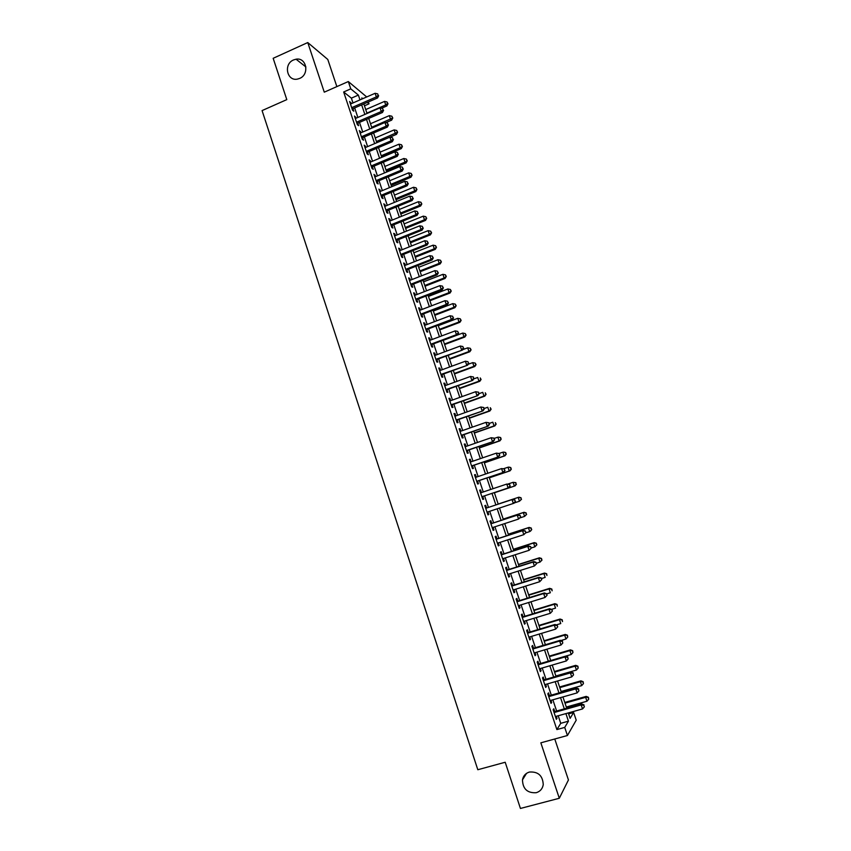 <?xml version="1.0" encoding="UTF-8"?>
<svg xmlns="http://www.w3.org/2000/svg" width="851" height="851" viewBox="0 0 851 851"><rect width="100%" height="100%" fill="white"/><g stroke="black" fill="none" stroke-linecap="round" stroke-linejoin="round"><path stroke-width="1.28" d="M529.396 772.048C538.14 771.442 542.757 775.633 543.246 784.633C542.512 788.792 540.183 791.483 536.236 792.707C527.343 793.217 522.759 788.93 522.482 779.824C523.28 775.835 525.588 773.24 529.396 772.048M293.542 59.953L296.042 59.208C306.52 57.123 309.796 74.431 299.658 78.409L297.69 79.037C287 81.76 283.17 64.091 293.542 59.953M568.617 713.883L573.617 712.478L576.212 720.18L567.436 735.509L564.724 727.414L568.436 721.18L565.894 713.606M336.858 86.6L327.795 59.464L307.764 42.55L273.171 58.293L286.798 99.62L262.076 110.587L477.815 769.73L505.196 762.251L520.429 808.45L559.298 798.27L568.447 779.963L554.767 738.998M352.995 102.939L351.389 98.142L343.655 91.982L350.761 88.855L348.314 81.547L366.707 96.95M368.387 101.939L369.015 103.822L367.302 102.407M364.462 105.801L369.015 103.822M554.746 711.553L553.81 708.766L553.15 709.755L556.363 719.329L557.011 718.318L556.331 716.287M549.427 695.661L548.501 692.884L547.821 693.82L551.023 703.373L551.682 702.415L550.991 700.33M544.119 679.821L543.193 677.045L542.502 677.917L545.693 687.459L546.374 686.544L545.661 684.417M538.832 664.003L537.906 661.248L537.194 662.067L540.374 671.577L541.076 670.716L540.342 668.535M533.556 648.239L532.63 645.483L531.896 646.249L535.077 655.727L535.79 654.93L535.045 652.696M528.29 632.506L527.365 629.751L526.62 630.463L529.79 639.931L530.524 639.186L529.758 636.899M523.035 616.805L522.11 614.06L521.355 614.72L524.514 624.166L525.258 623.475L524.482 621.134M517.791 601.146L516.876 598.413L516.1 599.019L519.248 608.444L520.014 607.795L519.216 605.412M512.568 585.531L511.653 582.807L510.855 583.361L514.004 592.753L514.781 592.168L513.972 589.732M507.345 569.947L506.441 567.234L505.622 567.734L508.76 577.106L509.568 576.574L508.738 574.085M502.143 554.405L501.239 551.693L500.409 552.139L503.537 561.49L504.356 561.011L503.505 558.479M496.952 538.906L496.048 536.194L495.208 536.587L498.324 545.917L499.165 545.491L498.303 542.917M491.782 523.439L490.878 520.738L490.016 521.078L493.133 530.386L493.974 530.003L493.101 527.386M486.612 508.004L485.708 505.313L484.836 505.6L487.942 514.887L488.804 514.557L487.91 511.887M481.453 492.569L480.56 489.921L479.666 490.165L482.772 499.42L483.655 499.154L482.751 496.463M476.294 477.166L475.422 474.571L474.518 474.762L477.613 484.006L478.507 483.783L477.602 481.092M471.146 461.795L470.295 459.263L469.38 459.402L472.465 468.614L473.369 468.444L472.475 465.763M466.008 446.456L465.189 443.988L464.252 444.073L467.327 453.264L468.252 453.147L467.359 450.477M460.891 431.159L460.083 428.744L459.136 428.787L462.199 437.957L463.146 437.882L462.253 435.223M455.785 415.894L454.998 413.543L454.03 413.533L457.083 422.681L458.051 422.66L457.157 420M450.69 400.672L449.924 398.374L448.934 398.321L451.987 407.448L452.966 407.469L452.072 404.821M445.605 385.482L444.86 383.248L443.86 383.141L446.903 392.247L447.892 392.322L447.009 389.673M440.531 370.334L439.807 368.153L438.786 367.994L441.829 377.078L442.828 377.206L441.946 374.568M435.478 355.218L434.765 353.101L433.733 352.888L436.765 361.952L437.786 362.132L436.903 359.494M430.425 340.134L429.734 338.081L428.691 337.826L431.712 346.857L432.755 347.08L431.872 344.453M425.394 325.093L424.723 323.093L423.66 322.784L426.681 331.805L427.723 332.081L426.851 329.454M420.362 310.083L419.713 308.136L418.639 307.785L421.649 316.785L422.713 317.104L421.841 314.487M415.352 295.116L414.724 293.223L413.629 292.829L416.639 301.797L417.713 302.169L416.841 299.563M410.352 280.181L409.746 278.351L408.64 277.894L411.629 286.851L412.735 287.266L411.863 284.67M405.374 265.278L404.778 263.502L403.651 263.012L406.64 271.937L407.757 272.405L406.884 269.81M400.395 250.417L399.821 248.694L398.683 248.152L401.661 257.066L402.789 257.576L401.927 254.981M395.428 235.589L394.875 233.919L393.726 233.334L396.694 242.216L397.842 242.78L396.97 240.195M390.481 220.792L389.939 219.186L388.779 218.547L391.747 227.408L392.896 228.025L392.034 225.441M385.535 206.027L383.844 203.793L386.801 212.644L387.971 213.293L387.109 210.718M380.61 191.305L378.918 189.082L381.865 197.9L383.056 198.602L382.195 196.038M375.695 176.614L374.004 174.391L376.95 183.199L378.142 183.954L377.291 181.391M370.791 161.956L369.1 159.754L372.036 168.53L373.249 169.328L372.398 166.775M365.898 147.34L364.207 145.138L367.143 153.903L368.366 154.744L367.515 152.191M361.015 132.756L359.335 130.565L362.26 139.298L363.505 140.192L362.654 137.649M356.144 118.204L354.463 116.013L357.388 124.735L358.643 125.671L357.792 123.129M343.655 91.982L556.884 729.584L560.745 723.329L558.213 715.755M556.628 711.021L552.863 699.799M551.299 695.129L547.533 683.874M545.991 679.279L542.215 667.992M540.693 663.461L536.907 652.143M535.417 647.685L531.62 636.346M530.141 631.942L526.333 620.581M524.886 616.241L521.067 604.848M519.642 600.583L515.812 589.158M514.408 584.956L510.579 573.51M509.185 569.372L505.345 557.894M503.983 553.82L500.133 542.321M498.782 538.311L494.931 526.78M493.601 522.833L489.74 511.281M488.431 507.398L484.57 495.846M483.262 491.963L479.421 480.475M478.102 476.549L474.284 465.146M472.954 461.168L469.167 449.849M467.816 445.828L464.05 434.584M462.689 430.521L458.955 419.362M457.583 415.256L453.87 404.182M452.477 400.023L448.796 389.024M447.392 384.833L443.733 373.919M442.318 369.674L438.68 358.835M437.254 354.559L433.648 343.793M432.202 339.475L428.627 328.784M427.159 324.422L423.607 313.817M422.139 309.413L418.607 298.882M417.118 294.435L413.618 283.979M412.118 279.49L408.64 269.118M407.129 264.587L403.672 254.289M402.14 249.715L398.725 239.493M397.172 234.887L393.779 224.738M392.215 220.079L388.843 210.016M387.279 205.314L383.929 195.326M382.344 190.592L379.025 180.667M377.418 175.891L374.121 166.051M372.515 161.233L369.238 151.467M367.611 146.606L364.366 136.915M362.728 132.022L359.505 122.395M357.856 117.459L354.654 107.907M351.282 103.684L349.612 101.503L352.516 110.204L353.793 111.183L352.942 108.651M567.436 735.509L540.842 742.827L559.298 798.27M556.884 729.584L564.724 727.414M307.764 42.55L324.274 92.163L348.314 81.547M568.298 712.925L570.117 718.361L573.617 712.478M362.749 98.684L361.824 97.918L362.164 98.939M363.834 103.918L367.047 113.491M368.706 118.427L371.94 128.065M373.589 132.969L376.855 142.691L396.47 134.352L395.353 133.469L394.151 129.895L375.259 137.936M378.482 147.553L381.769 157.339M383.386 162.158L386.705 172.03M388.311 176.806L391.641 186.752M393.236 191.496L396.598 201.506M398.172 206.208L401.566 216.292M403.129 220.962L406.544 231.121M408.097 235.748L411.533 245.982M413.065 250.566L416.533 260.885M418.054 265.427L421.543 275.82M423.053 280.319L426.574 290.787M428.064 295.244L431.606 305.796M433.095 310.2L436.659 320.827M438.127 325.199L441.722 335.911M443.18 340.24L446.796 351.027M448.232 355.314L451.881 366.175M453.306 370.419L456.976 381.354M458.391 385.556L462.093 396.577M463.487 400.736L467.21 411.841M468.593 415.958L472.348 427.138M473.72 431.202L477.496 442.467M478.847 446.498L482.655 457.838M483.996 461.827L487.825 473.241M489.155 477.188L493.016 488.687M494.325 492.591L498.207 504.164M499.516 508.047L503.398 519.631M504.728 523.578L508.6 535.13M509.951 539.151L513.823 550.671M515.195 554.756L519.057 566.245M520.44 570.393L524.301 581.871M525.705 586.084L529.556 597.519M530.992 601.795L534.822 613.22M536.279 617.56L540.098 628.942M541.587 633.357L545.395 644.718M546.895 649.196L550.703 660.525L571.202 654.515L569.893 650.632L549.406 656.653M552.225 665.067L556.022 676.375M557.575 680.981L561.362 692.257M562.926 696.937L566.702 708.192M359.984 99.886L358.367 95.089L350.761 88.855M564.309 708.862L560.532 697.618M558.969 692.948L555.182 681.672M553.639 677.066L549.842 665.759M548.321 661.227L544.523 649.898M543.023 645.42L539.204 634.069M537.726 629.666L533.907 618.273M532.449 613.933L528.631 602.529M527.195 598.253L523.354 586.807M521.94 582.605L518.099 571.138M516.706 566.989L512.845 555.501M511.483 551.416L507.611 539.906M506.271 535.885L502.398 524.344M501.069 520.386L497.186 508.824M495.878 504.93L491.995 493.367M490.697 489.474L486.836 477.964M485.517 474.028L481.677 462.614M480.347 458.636L476.539 447.296M475.188 443.265L471.411 432.01M470.05 427.947L466.295 416.767M464.923 412.65L461.199 401.555M459.806 397.396L456.104 386.386M454.7 382.184L451.03 371.249M449.605 367.004L445.956 356.144M444.52 351.867L440.903 341.081M439.456 336.762L435.861 326.061M434.393 321.689L430.829 311.062M429.351 306.658L425.819 296.105M424.319 291.659L420.809 281.192M419.298 276.692L415.82 266.299M414.288 261.768L410.831 251.449M409.299 246.875L405.863 236.642M404.31 232.015L400.906 221.856M399.342 217.196L395.96 207.112M394.375 202.41L391.024 192.4M389.428 187.667L386.099 177.731M384.492 172.944L381.184 163.084M379.567 158.265L376.28 148.478M374.653 143.617L371.398 133.905M369.749 129.012L366.515 119.374M364.856 114.428L361.654 104.864M351.389 98.142L358.367 95.089M560.745 723.329L568.436 721.18M350.069 102.875L350.889 102.514M354.91 117.332L355.729 116.981M359.76 131.831L360.579 131.469M364.622 146.361L365.451 146.01M369.494 160.924L370.323 160.573M374.376 175.519L375.206 175.178M379.269 190.156L380.11 189.805M384.184 204.825L385.014 204.474M389.098 219.526L389.939 219.186M394.034 234.259L394.875 233.919M398.981 249.035L399.821 248.694M403.927 263.831L404.778 263.502M408.895 278.681L409.746 278.351M413.873 293.552L414.724 293.223M418.862 308.466L419.713 308.136M423.872 323.412L424.723 323.093M428.883 338.4L429.734 338.081M433.904 353.42L434.765 353.101M438.946 368.472L439.807 368.153M443.999 383.556L444.86 383.248M449.062 398.694L449.924 398.374M454.136 413.852L454.998 413.543M459.221 429.053L460.083 428.744M464.316 444.286L465.189 443.988M469.433 459.561L470.295 459.263M474.55 474.869L475.422 474.571M479.687 490.219L480.56 489.921M487.931 514.844L488.804 514.557M493.101 530.29L493.974 530.003M498.282 545.778L499.165 545.491M503.473 561.288L504.356 561.011M508.675 576.85L509.568 576.574M513.898 592.445L514.781 592.168M519.131 608.071L520.014 607.795M524.376 623.74L525.258 623.475M529.63 639.452L530.524 639.186M534.896 655.196L535.79 654.93M540.183 670.982L541.076 670.716M545.47 686.81L546.374 686.544M550.778 702.671L551.682 702.415M556.107 718.574L557.011 718.318M352.123 109.013L377.546 97.961L376.344 96.929L351.676 107.673M378.184 95.344L377.695 93.887L378.184 95.344L376.344 96.929L375.11 93.291L350.463 104.045M377.546 97.961L378.663 95.759M377.695 93.887L375.11 93.291M381.567 108.226L386.875 105.928L385.737 104.96L384.535 101.407L365.728 109.556M366.919 113.098L385.737 104.96L387.535 103.407L387.992 103.79L387.056 101.982L387.535 103.407M384.535 101.407L387.056 101.982M387.992 103.79L386.875 105.928M356.963 123.491L382.45 112.502L381.259 111.524L356.537 122.193M383.099 109.928L382.61 108.46L383.099 109.928L381.259 111.524L380.025 107.875L355.314 118.555M382.45 112.502L383.578 110.322M382.61 108.46L380.025 107.875M361.824 138L387.365 127.086L386.184 126.161L361.398 136.756M388.035 124.544L387.535 123.076L388.035 124.544L386.184 126.161L384.95 122.491L360.186 133.107M387.365 127.086L388.503 124.916M387.535 123.076L384.95 122.491M366.685 152.542L392.29 141.702L391.13 140.819L366.292 151.34M392.971 139.192L392.481 137.724L392.971 139.192L391.13 140.819L389.896 137.149L365.068 147.691M392.29 141.702L393.428 139.553M392.481 137.724L389.896 137.149M371.568 167.126L397.226 156.361L396.077 155.52L371.185 165.966M397.917 153.882L397.428 152.414L397.917 153.882L396.077 155.52L394.843 151.84L369.962 162.307M397.226 156.361L398.374 154.222M397.428 152.414L394.843 151.84M385.726 122.672L391.673 120.129L390.545 119.193L389.343 115.63L370.483 123.735M371.674 127.278L392.79 118.002L391.854 116.204L392.332 117.629M389.343 115.63L391.854 116.204M392.79 118.002L391.673 120.129M376.45 141.5L397.598 132.245L396.672 130.458L397.151 131.884M394.151 129.895L396.672 130.458M397.598 132.245L396.47 134.352M381.62 156.882L401.289 148.606L400.183 147.766L398.981 144.191L380.035 152.18M381.237 155.744L400.183 147.766L402.417 146.521L401.491 144.744L401.98 146.181M398.981 144.191L401.491 144.744M402.417 146.521L401.289 148.606M386.397 171.125L406.108 162.903L405.023 162.105L403.81 158.509L384.833 166.456M386.035 170.03L405.023 162.105L407.246 160.828L406.331 159.073L406.81 160.499M403.81 158.509L406.331 159.073M407.246 160.828L406.108 162.903M376.461 181.731L402.172 171.051L401.044 170.253L376.089 180.635M402.885 168.604L402.385 167.136L402.885 168.604L401.044 170.253L399.8 166.562L374.855 176.965M402.172 171.051L403.331 168.924M402.385 167.136L399.8 166.562M391.183 185.39L410.948 177.221L409.874 176.465L408.661 172.87L389.63 180.763M390.832 184.348L409.874 176.465L412.086 175.168L411.171 173.423L411.661 174.859M408.661 172.87L411.171 173.423M412.086 175.168L410.948 177.221M381.354 196.379L407.129 185.773L406.023 185.018L381.003 195.326M407.863 183.359L407.363 181.891L407.863 183.359L406.023 185.018L404.778 181.327L379.78 191.645M407.129 185.773L408.299 183.667M407.363 181.891L404.778 181.327M395.992 199.698L415.788 191.581L414.735 190.869L413.512 187.273L394.449 195.102M395.651 198.687L414.735 190.869L416.937 189.539L416.033 187.816L416.522 189.252M413.512 187.273L416.033 187.816M416.937 189.539L415.788 191.581M386.269 211.059L412.107 200.528L411.012 199.825L385.939 210.059M412.852 198.155L412.352 196.677L412.852 198.155L411.012 199.825L409.756 196.124L384.705 206.368M412.107 200.528L413.288 198.443M412.352 196.677L409.756 196.124M400.8 214.026L420.649 205.974L419.607 205.304L418.384 201.698L399.279 209.474M400.481 213.069L419.607 205.304L421.809 203.942L420.905 202.23L421.394 203.676M418.384 201.698L420.905 202.23M421.809 203.942L420.649 205.974M391.194 225.781L417.096 215.314L416.011 214.665L390.875 224.824M417.841 212.984L417.341 211.495L417.841 212.984L416.011 214.665L414.756 210.952L389.641 221.132M417.096 215.314L418.277 213.25M417.341 211.495L414.756 210.952M405.629 228.398L425.521 220.398L424.489 219.781L423.266 216.154L404.108 223.877M405.321 227.483L424.489 219.781L426.681 218.388L425.787 216.686L426.277 218.133M423.266 216.154L425.787 216.686M426.681 218.388L425.521 220.398M396.13 240.535L422.085 230.142L421.022 229.536L395.832 239.62M422.862 227.845L422.351 226.355L422.862 227.845L421.022 229.536L419.766 225.813L394.587 235.918M422.085 230.142L423.287 228.089M422.351 226.355L419.766 225.813M410.459 242.801L430.393 234.855L429.383 234.28L428.159 230.653L408.959 238.323M410.171 241.939L429.383 234.28L431.574 232.866L430.68 231.174L431.17 232.631M428.159 230.653L430.68 231.174M431.574 232.866L430.393 234.855M401.076 255.321L427.096 245.003L426.043 244.45L400.789 254.46M427.883 242.748L427.372 241.248L427.883 242.748L426.043 244.45L424.787 240.716L399.555 250.747M427.096 245.003L428.298 242.971M427.372 241.248L424.787 240.716M415.309 257.236L435.286 249.343L434.287 248.811L433.063 245.173L413.82 252.79M415.033 256.417L434.287 248.811L436.467 247.364L435.584 245.694L436.074 247.152M433.063 245.173L435.584 245.694M436.467 247.364L435.286 249.343M406.044 270.139L432.117 259.906L431.074 259.395L405.767 269.331M432.914 257.683L432.414 256.183L432.914 257.683L431.074 259.395L429.819 255.651L404.523 265.608M432.117 259.906L433.329 257.885M432.414 256.183L429.819 255.651M420.16 271.703L440.19 263.874L439.201 263.385L437.978 259.736L418.692 267.299M419.905 270.937L439.201 263.385L441.382 261.906L440.499 260.257L440.988 261.714M437.978 259.736L440.499 260.257M441.382 261.906L440.19 263.874M411.012 285L437.148 274.841L436.127 274.373L410.756 284.234M437.957 272.65L437.457 271.15L437.957 272.65L436.127 274.373L434.861 270.629L409.512 280.511M437.148 274.841L438.371 272.841M437.457 271.15L434.861 270.629M425.032 286.202L445.105 278.426L444.137 277.99L442.903 274.33L423.564 281.841M424.787 285.479L444.137 277.99L446.296 276.479L445.424 274.841L445.913 276.309M442.903 274.33L445.424 274.841M446.296 276.479L445.105 278.426M416.001 299.892L442.19 289.808L441.19 289.393L415.756 299.18M443.02 287.659L442.509 286.149L443.02 287.659L441.19 289.393L439.924 285.638L414.511 295.446M442.19 289.808L443.424 287.819M442.509 286.149L439.924 285.638M429.915 300.733L450.03 293.021L449.073 292.627L447.839 288.968L428.457 296.414M429.691 300.063L449.073 292.627L451.232 291.095L450.36 289.468L450.849 290.936M447.839 288.968L450.36 289.468M451.232 291.095L450.03 293.021M420.99 314.817L447.254 304.807L446.254 304.445L420.766 314.157M448.094 302.701L447.583 301.19L448.094 302.701L446.254 304.445L444.988 300.68L419.522 310.413M447.254 304.807L448.488 302.85M447.583 301.19L444.988 300.68M434.808 315.306L454.966 307.647L454.019 307.296L452.785 303.626L433.361 311.019M434.595 314.679L454.019 307.296L456.179 305.732L455.306 304.126L455.806 305.594M452.785 303.626L455.306 304.126M456.179 305.732L454.966 307.647M426 329.773L452.317 319.848L451.338 319.54L425.798 329.177M453.179 317.774L452.668 316.264L453.179 317.774L451.338 319.54L450.073 315.764L424.543 325.412M452.317 319.848L453.562 317.902M452.668 316.264L450.073 315.764M439.701 329.901L459.912 322.306L458.987 322.008L457.742 318.327L438.286 325.667M439.51 329.326L458.987 322.008L461.136 320.412L460.274 318.817L460.763 320.295M457.742 318.327L460.274 318.817M461.136 320.412L459.912 322.306M431.021 344.772L457.402 334.932L456.434 334.666L430.829 344.219M458.274 332.89L457.764 331.379L458.274 332.89L456.434 334.666L455.168 330.879L429.574 340.453M457.402 334.932L458.657 332.996M457.764 331.379L455.168 330.879M444.616 344.538L464.88 337.007L463.965 336.751L462.721 333.06L443.211 340.336M444.445 344.017L463.965 336.751L466.103 335.124L465.242 333.549L465.742 335.017M462.721 333.06L465.242 333.549M466.103 335.124L464.88 337.007M436.052 359.813L462.497 350.038L435.882 359.303M463.38 348.038L462.87 346.527L463.38 348.038L461.55 349.825L460.274 346.027L434.616 355.537M462.497 350.038L463.752 348.133M462.87 346.527L460.274 346.027M449.541 359.207L469.848 351.729L468.944 351.527L467.699 347.825L462.742 349.655M449.381 358.739L468.944 351.527L471.082 349.867L470.231 348.304L470.731 349.782M467.699 347.825L470.231 348.304M471.082 349.867L469.848 351.729M441.095 374.876L467.603 365.196L440.946 374.429M468.497 363.228L467.986 361.707L468.497 363.228L466.667 365.026L465.391 361.218L439.669 370.642M467.603 365.196L468.869 363.292M467.986 361.707L465.391 361.218M454.477 373.919L474.826 366.494L473.943 366.334L472.699 362.632L468.22 364.271M454.338 373.493L473.943 366.334L476.071 364.654L475.22 363.1L475.72 364.59M472.699 362.632L475.22 363.1M476.071 364.654L474.826 366.494M446.147 389.981L472.72 380.376L446.009 389.588M473.624 378.45L471.805 380.259L470.518 376.45L473.475 376.982L473.624 378.45L473.475 376.982M444.743 385.79L470.518 376.45L473.113 376.929M472.72 380.376L473.996 378.504M459.434 388.652L479.826 381.291L478.953 381.184L477.698 377.472L473.709 378.908M459.306 388.279L478.953 381.184L481.081 379.472L480.23 377.94L480.73 379.418M481.081 379.472L479.826 381.291M451.211 405.129L477.847 395.598L451.094 404.778M478.773 393.715L476.943 395.534L475.656 391.715L478.613 392.215L478.773 393.715L478.613 392.215M449.828 400.981L475.656 391.715L478.262 392.183M477.847 395.598L479.134 393.736M464.391 403.427L484.836 396.13L483.974 396.066L482.719 392.343L479.092 393.641M464.274 403.097L483.974 396.066L486.091 394.321L485.251 392.8L485.751 394.29M486.091 394.321L484.836 396.13M456.296 420.309L482.985 410.863L456.2 420.011M483.932 409.012L482.102 410.842L480.815 407.012L483.762 407.491L483.932 409.012L483.762 407.491M454.923 416.203L480.815 407.012L483.411 407.48M482.985 410.863L484.283 409.023M469.358 418.235L489.846 411.001L489.017 410.98L487.751 407.246L484.123 408.533M469.263 417.958L489.017 410.98L491.123 409.203L490.282 407.703L490.782 409.193M491.123 409.203L489.846 411.001M461.38 435.521L488.144 426.16L461.306 435.286M489.102 424.341L487.272 426.191L485.985 422.351L488.931 422.798L489.102 424.341L488.931 422.798M460.029 431.457L485.985 422.351L488.58 422.809M488.144 426.16L489.442 424.33M474.347 433.074L494.878 425.904L494.059 425.925L492.793 422.192L489.155 423.468M474.262 432.851L494.059 425.925L496.154 424.128L495.325 422.639L495.835 424.138M496.154 424.128L494.878 425.904M466.486 450.775L493.314 441.488L466.422 450.583M494.282 439.712L492.463 441.573L491.165 437.722L494.101 438.148L494.282 439.712L494.101 438.148M465.146 446.754L491.165 437.722L493.761 438.18M493.314 441.488L494.622 439.68M479.336 447.956L499.92 440.839L499.111 440.914L497.846 437.169L494.197 438.435M479.283 447.775L499.111 440.914L501.207 439.084L500.377 437.605L500.888 439.105M500.377 437.605L498.665 437.095L500.707 437.584M501.207 439.084L499.92 440.839M471.603 466.061L498.495 456.859L471.56 465.933M499.473 455.125L497.654 456.998L496.356 453.136L499.292 453.53L499.473 455.125L499.292 453.53M470.273 462.093L496.356 453.136L498.963 453.583M498.495 456.859L499.814 455.072M484.347 462.87L504.973 455.806L504.186 455.934L502.92 452.179L499.111 453.487M484.304 462.742L504.186 455.934L506.271 454.072L505.451 452.615L505.951 454.115M505.451 452.615L503.718 452.062L505.76 452.572M506.271 454.072L504.973 455.806M476.73 481.389L503.686 472.262L476.709 481.304M504.686 470.571L502.867 472.454L501.558 468.582L504.494 468.954L504.686 470.571L504.494 468.954M475.422 477.464L501.558 468.582L504.164 469.029M503.686 472.262L505.015 470.497M481.879 496.75L508.887 487.708L481.868 496.729M509.909 486.059L508.09 487.953L506.781 484.07L509.706 484.41L509.909 486.059L509.706 484.41M480.57 492.867L506.781 484.07L509.387 484.506M508.887 487.708L510.228 485.964M515.451 501.462L514.61 500.026L515.451 501.462L514.11 503.196L487.038 512.174M515.142 501.579L513.323 503.484L512.015 499.601L512.802 499.324L485.74 508.302L512.015 499.601L514.61 500.026M514.929 499.909L512.802 499.324M489.368 477.815L510.047 470.816L509.27 470.997L507.994 467.231L503.59 468.72M489.336 477.741L509.27 470.997L511.345 469.092L510.526 467.656L511.036 469.167M510.526 467.656L508.77 467.061L510.834 467.593M511.345 469.092L510.047 470.816M516.131 484.251L515.621 482.74L516.131 484.251L514.355 486.091L494.388 492.772L515.121 485.868L514.355 486.091L513.089 482.315L508.1 483.985M515.621 482.74L513.089 482.315L515.919 482.655M516.429 484.155L515.121 485.868M518.94 497.175L498.175 504.058L518.94 497.175L521.014 497.75L521.227 499.367L521.014 497.75M514.323 502.92L519.461 501.218L518.185 497.431L520.716 497.846M521.525 499.26L519.461 501.218L521.227 499.367M520.684 517.004L520.163 515.451L520.684 517.004L518.567 519.057L492.218 527.673M520.386 517.142L518.567 519.057L517.259 515.163L518.025 514.834L490.899 523.727M490.921 523.79L517.259 515.163L519.855 515.578M520.163 515.451L518.025 514.834M519.993 517.887L524.588 516.387L523.301 512.589L524.035 512.281L503.228 519.099M525.833 513.004L526.354 514.515L526.131 512.876L523.301 512.589L503.249 519.163M526.641 514.387L524.588 516.387L526.354 514.515M524.035 512.281L526.131 512.876M525.939 532.577L525.418 531.024L525.939 532.577L523.822 534.662L497.42 543.193M525.641 532.737L523.822 534.662L522.514 530.758L523.269 530.375L496.08 539.194M496.112 539.311L522.514 530.758L525.12 531.173M525.418 531.024L523.269 530.375M525.695 532.886L529.716 531.588L528.428 527.78L529.152 527.418L508.292 534.183M530.96 528.184L531.481 529.705L531.247 528.045L528.428 527.78L508.324 534.3M531.758 529.556L530.428 531.215L531.481 529.705M529.152 527.418L531.247 528.045M531.205 548.193L530.684 546.629L531.205 548.193L529.099 550.31L502.622 558.767M530.918 548.374L529.099 550.31L527.78 546.395L528.524 545.97L501.26 554.692M501.324 554.873L527.78 546.395L530.386 546.81M530.684 546.629L528.524 545.97M531.141 548.012L534.854 546.821L533.566 543.012L534.268 542.598L513.366 549.299M536.109 543.406L536.619 544.927L536.385 543.246L533.566 543.012L513.419 549.469M536.896 544.768L534.854 546.821L536.619 544.927M534.268 542.598L536.385 543.246M536.481 563.851L535.96 562.277L536.481 563.851L534.385 566L507.845 574.372M536.194 564.043L534.385 566L533.066 562.075L533.79 561.586L506.462 570.234M506.536 570.468L533.066 562.075L535.673 562.479M535.96 562.277L533.79 561.586M536.29 563.266L540.013 562.096L538.715 558.277L539.406 557.809L518.45 564.447M541.257 558.671L541.768 560.192L541.523 558.479L538.715 558.277L518.525 564.67M542.044 560.011L540.013 562.096L541.768 560.192M539.406 557.809L541.523 558.479M541.779 579.542L541.247 577.967L541.779 579.542L539.683 581.722L513.079 590.009M541.491 579.754L539.683 581.722L538.353 577.797L539.066 577.255L511.674 585.807M511.77 586.094L538.353 577.797L540.959 578.191M541.247 577.967L539.066 577.255M541.449 578.574L545.172 577.403L543.885 573.574L544.555 573.063L523.546 579.637M546.416 573.957L546.938 575.489L546.682 573.755L543.885 573.574L523.642 579.914M544.555 573.063L546.682 573.755M547.076 595.274L546.544 593.7L547.076 595.274L544.991 597.487L518.333 605.689M546.81 595.509L544.991 597.487L543.661 593.551L544.353 592.956L516.897 601.423M517.014 601.763L543.661 593.551L546.278 593.934M546.544 593.7L544.353 592.956M546.619 593.902L550.352 592.753L549.065 588.913L549.714 588.349L528.662 594.86M551.597 589.296L552.118 590.828L551.852 589.062L549.065 588.913L528.769 595.189M549.714 588.349L551.852 589.062M552.395 611.039L551.863 609.465L552.395 611.039L550.32 613.294L523.588 621.411M552.129 611.305L550.32 613.294L548.991 609.337L549.661 608.699L522.142 617.081M522.269 617.475L548.991 609.337L551.597 609.72M551.863 609.465L549.661 608.699M551.554 609.359L555.543 608.135L554.246 604.284L554.884 603.678L533.779 610.124M556.788 604.657L557.309 606.199L557.043 604.412L554.246 604.284L533.907 610.497M554.884 603.678L557.043 604.412M557.724 626.847L557.192 625.262L557.724 626.847L555.66 629.134L528.865 637.165M557.469 627.134L555.66 629.134L554.32 625.177L554.98 624.474L527.397 632.772M527.546 633.229L554.32 625.177L556.926 625.549M557.192 625.262L554.98 624.474M556.224 624.921L560.756 623.56L559.447 619.698L560.075 619.039L538.917 625.421M561.99 620.071L562.511 621.613L562.234 619.794L559.447 619.698L539.066 625.847M560.075 619.039L562.234 619.794M532.822 649.015L559.671 641.048L561.011 645.015L534.151 652.962M532.652 648.505L560.309 640.292L559.671 641.048L562.277 641.409L562.809 642.994L562.277 641.409M562.532 641.111L560.309 640.292M561.011 645.015L562.809 642.994M560.926 640.516L565.968 639.016L564.66 635.144L565.266 634.431L544.066 640.75M567.202 635.506L567.723 637.059L567.447 635.218L564.66 635.144L544.225 641.239M567.723 637.059L565.968 639.016M565.266 634.431L567.447 635.218M538.119 664.833L565.032 656.951L566.372 660.94L539.449 668.801M537.928 664.269L565.649 656.142L565.032 656.951L567.638 657.312L568.181 658.908L567.638 657.312M567.883 656.993L565.649 656.142M566.372 660.94L568.181 658.908M572.425 650.983L572.957 652.536L572.659 650.675L569.893 650.632L570.478 649.866L549.225 656.121M572.957 652.536L571.202 654.515M570.478 649.866L572.659 650.675M543.427 680.704L570.404 672.907L571.744 676.896L544.757 684.672M543.225 680.077L571.01 672.045L570.404 672.907L573.01 673.258L573.553 674.854L573.01 673.258M573.255 672.907L571.01 672.045M571.744 676.896L573.553 674.854M555.894 675.992L576.435 670.045L575.127 666.152L575.702 665.344L554.395 671.524M577.669 666.503L578.191 668.056L577.893 666.173L575.127 666.152L554.597 672.12M578.191 668.056L576.435 670.045M575.702 665.344L577.893 666.173M548.757 696.607L575.787 688.895L577.138 692.895L550.086 700.586M548.523 695.927L576.382 687.97L575.787 688.895L578.403 689.236L578.946 690.842L578.403 689.236M578.637 688.874L576.382 687.97M577.138 692.895L578.946 690.842M561.096 691.491L581.69 685.619L580.382 681.715L580.935 680.843L559.586 686.97M582.924 682.055L583.446 683.619L583.137 681.704L580.382 681.715L559.798 687.619M583.446 683.619L581.69 685.619M580.935 680.843L583.137 681.704M554.086 712.542L581.19 704.926L582.541 708.936L555.426 716.542M553.841 711.808L581.765 703.947L581.19 704.926L583.807 705.256L584.35 706.862L583.807 705.256M584.031 704.873L581.765 703.947M582.541 708.936L584.35 706.862M566.319 707.032L586.956 701.224L585.648 697.32L586.179 696.395L564.777 702.447M588.179 697.65L588.711 699.214L588.403 697.277L585.648 697.32L565.011 703.149M588.711 699.214L586.956 701.224M586.179 696.395L588.403 697.277M296.042 59.208L305.913 66.963M522.482 779.824L526.535 773.357"/></g></svg>
